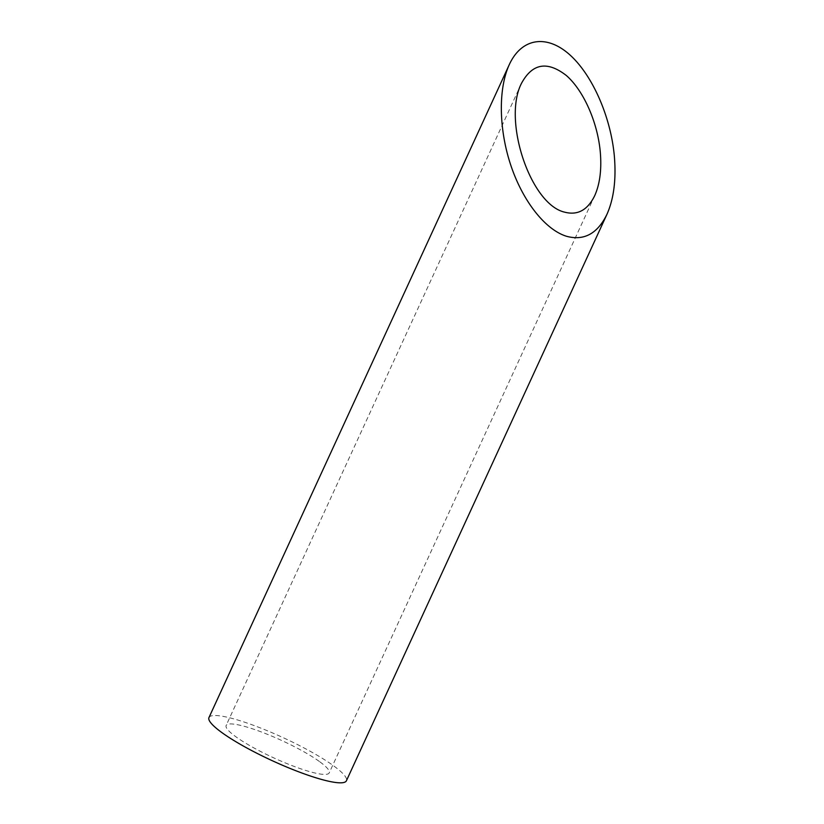 <?xml version="1.0" encoding="UTF-8"?>
<svg xmlns="http://www.w3.org/2000/svg" width="824" height="824" viewBox="0 0 824 824"><rect width="100%" height="100%" fill="white"/><g stroke="black" fill="none" stroke-linecap="round" stroke-linejoin="round"><path stroke-width="0.62" stroke-dasharray="4.12 3.09" d="M319.897 761.86A56.732 9.558 -155.3 0 1 329.229 772.871A56.732 9.558 -155.3 0 1 273.692 757.853A56.732 9.558 -155.3 0 1 226.147 725.46A56.732 9.558 -155.3 0 1 263.938 732.948A56.732 9.558 -155.3 0 1 319.897 761.86M208.966 717.56A75.643 12.741 -155.3 0 1 259.364 727.541A75.643 12.741 -155.3 0 1 333.967 766.093A75.643 12.741 -155.3 0 1 346.41 780.771M521.489 83.348L226.147 725.46M594.712 195.669L329.229 772.871"/><path stroke-width="1.24" d="M564.584 212.139C577.614 215.579 587.656 210.089 594.712 195.669C599.882 184.061 601.747 169.569 600.305 152.203C597.647 122.282 583.598 90.558 566.335 75.499C547.27 60.719 532.325 63.335 521.489 83.348C502.321 120.191 530.491 204.393 564.584 212.139M606.917 214.384L346.41 780.771A75.643 12.741 -155.3 0 1 272.363 760.748A75.643 12.741 -155.3 0 1 208.966 717.56L509.284 64.622C498.149 88.848 498.778 129.286 510.829 165.346C522.9 201.386 545.354 229.896 566.747 236.344C584.123 240.938 597.513 233.614 606.917 214.384C613.808 198.914 616.29 179.591 614.374 156.426C610.831 116.534 592.096 74.242 569.075 54.168C546.065 34.031 521.334 38.357 509.284 64.622"/></g></svg>
